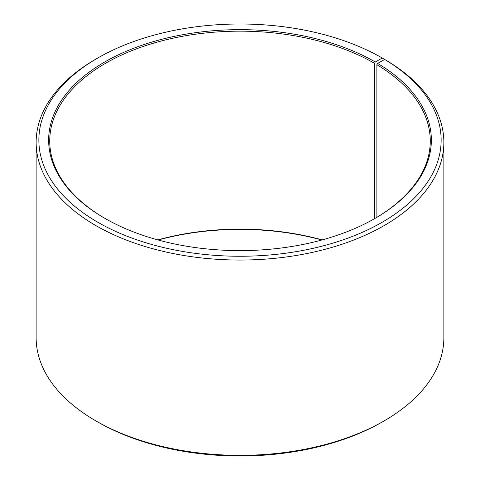 <?xml version="1.0" encoding="UTF-8"?>
<svg xmlns="http://www.w3.org/2000/svg" width="480" height="480" viewBox="0 0 480 480"><rect width="100%" height="100%" fill="white"/><g stroke="black" fill="none" stroke-linecap="round" stroke-linejoin="round"><path stroke-width="0.72" d="M384.69 59.46A201.144 116.13 180 0 1 380.568 223.194A201.144 116.13 180 0 1 96.948 221.766A201.144 116.13 180 0 1 97.77 58.014L95.844 59.124A203.862 117.696 180 0 0 36.138 142.35A203.862 117.696 180 0 0 240 260.046A203.862 117.696 180 0 0 443.862 142.35A203.862 117.696 180 0 0 386.646 60.588L384.69 59.46L377.652 63.384L376.866 64.71L376.866 217.326M376.866 64.71A190.272 109.854 180 0 1 430.272 141.018A190.272 109.854 180 0 1 374.928 218.472M105.072 218.472A190.272 109.854 180 0 1 49.728 141.018A190.272 109.854 180 0 1 167.184 39.528A190.272 109.854 180 0 1 374.544 63.342L374.544 218.688M157.83 239.904A190.272 109.854 180 0 1 322.17 239.904M158.184 240A191.358 110.478 180 0 1 321.816 240M443.862 142.35L443.862 337.65A203.862 117.696 180 0 1 384.156 420.876L382.23 421.986A201.144 116.13 180 0 1 97.77 421.986L95.844 420.876A203.862 117.696 180 0 1 36.138 337.65L36.138 142.35M384.156 420.876A203.862 117.696 180 0 1 95.844 420.876M384.15 59.76L384.15 59.124L382.23 58.014L375.312 62.01L374.544 63.342M97.77 58.014A201.144 116.13 180 0 1 382.23 58.014M377.652 63.384A191.358 110.478 180 0 1 375.312 218.25A191.358 110.478 180 0 1 104.688 218.25A191.358 110.478 180 0 1 104.688 62.01A191.358 110.478 180 0 1 375.312 62.01"/></g></svg>

